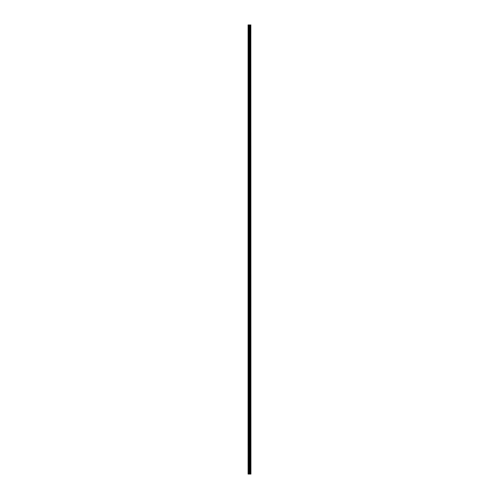 <?xml version="1.0" encoding="UTF-8"?>
<svg xmlns="http://www.w3.org/2000/svg" width="499" height="499" viewBox="0 0 499 499"><rect width="100%" height="100%" fill="white"/><g stroke="black" fill="none" stroke-linecap="round" stroke-linejoin="round"><path stroke-width="0.75" d="M250.585 24.95L250.854 474.05L250.829 24.95L250.91 474.05L250.585 474.05L250.585 24.95L248.09 24.95L248.09 474.05L248.315 24.95M248.315 474.05L250.585 474.05M250.005 24.95L250.005 474.05L249.987 24.95M250.548 474.05L250.548 24.95M250.267 474.05L250.267 24.95M250.23 474.05L250.23 24.95M249.887 474.05L249.887 24.95M249.756 474.05L249.756 24.95M249.456 474.05L249.456 24.95M249.325 474.05L249.325 24.95M249.001 474.05L249.001 24.95M248.876 474.05L248.876 24.95"/></g></svg>
